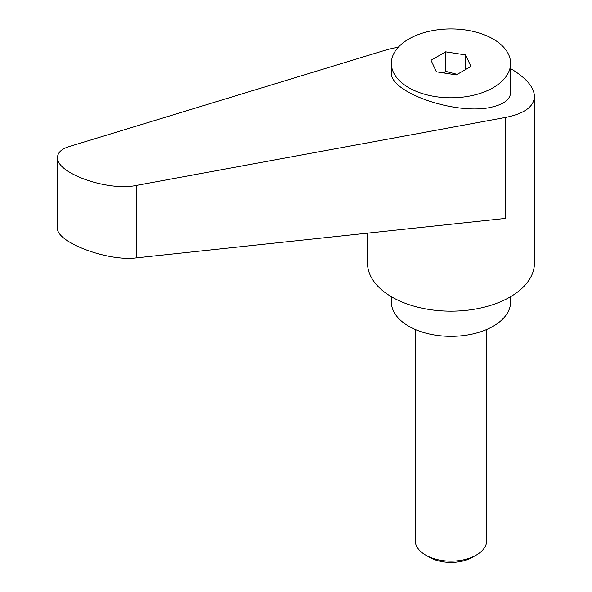 <?xml version="1.0" encoding="UTF-8"?>
<svg xmlns="http://www.w3.org/2000/svg" width="592" height="592" viewBox="0 0 592 592"><rect width="100%" height="100%" fill="white"/><g stroke="black" fill="none" stroke-linecap="round" stroke-linejoin="round"><path stroke-width="0.89" d="M429.422 557.242L425.678 555.089L429.422 557.242A30.488 17.605 0 0 0 472.534 557.242L476.279 555.089A35.779 20.653 180 0 1 425.678 555.089L425.678 555.089A35.779 20.653 180 0 1 415.199 540.481L415.199 329.463M493.143 87.705A59.629 34.425 0 0 0 510.607 63.366A59.629 34.425 0 0 0 473.8 31.561A59.629 34.425 0 0 0 408.813 39.02A59.629 34.425 0 0 0 391.349 63.366A59.629 34.425 0 0 0 428.157 95.171A59.629 34.425 0 0 0 493.143 87.705M391.349 63.366L391.349 72.35C389.018 92.796 458.726 116.358 493.143 106.745C504.517 103.859 510.341 99.101 510.607 92.456L510.607 63.366M443.771 72.942L445.628 71.314L457.209 74.377M367.499 233.159L367.499 262.974A83.479 48.196 0 0 0 391.948 297.051A83.479 48.196 0 0 0 482.924 307.5A83.479 48.196 0 0 0 534.458 262.974L534.458 96.481C534.102 87.194 526.155 77.892 510.607 68.583M398.497 47.02L387.79 49.454L69.138 146.564C61.553 148.969 57.69 152.566 57.542 157.354C55.811 173.079 107.877 191.601 136.419 185.407L505.531 117.431C524.297 113.694 533.94 106.708 534.458 96.481M391.349 296.703L391.349 301.92A59.629 34.425 0 0 0 408.813 326.266A59.629 34.425 0 0 0 473.8 333.725A59.629 34.425 0 0 0 510.607 301.92L510.607 296.703M505.531 117.431L505.531 218.404L136.419 257.853C107.877 261.738 55.811 242.047 57.542 228.016L57.542 157.354M445.628 51.844L465.586 54.93L470.936 66.452L456.328 74.888L436.371 71.795L431.02 60.273L445.628 51.844L445.628 71.314M465.586 54.93L465.586 69.538M486.757 329.463L486.757 540.481A35.779 20.653 180 0 1 476.279 555.089M136.419 257.853L136.419 185.407"/></g></svg>
